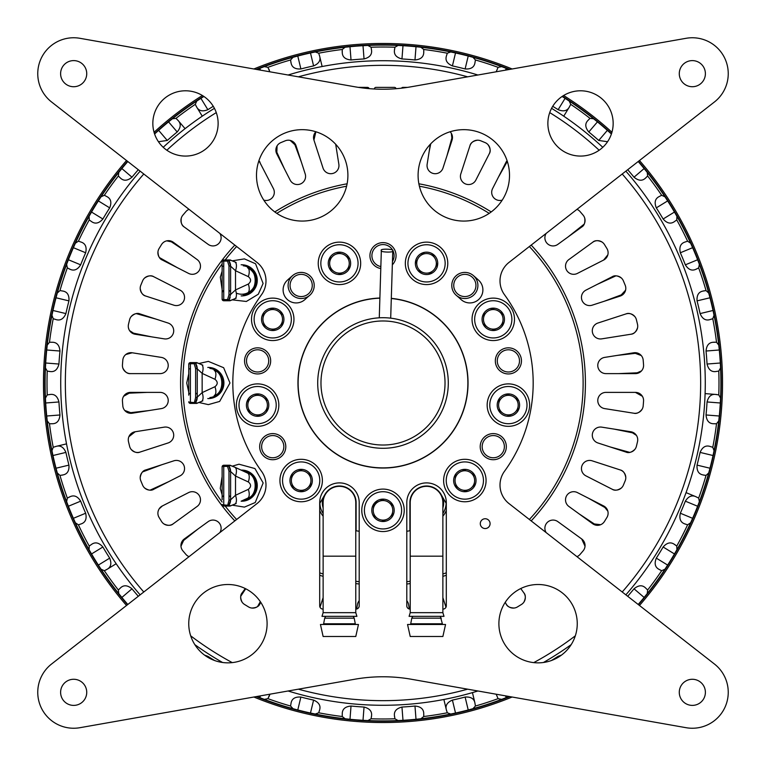 <?xml version="1.0" encoding="UTF-8"?>
<svg xmlns="http://www.w3.org/2000/svg" width="766" height="766" viewBox="0 0 766 766"><rect width="100%" height="100%" fill="white"/><g stroke="black" fill="none" stroke-linecap="round" stroke-linejoin="round"><path stroke-width="1.15" d="M59.537 284.119L63.387 272.284M323.128 516.207A21.218 21.218 0 0 1 319.7 510.405M446.3 510.405A21.218 21.218 0 0 1 442.872 516.207M529.363 246.518A200.127 200.127 0 0 1 529.363 519.482M446.3 572.853A200.127 200.127 0 0 1 442.872 573.964M410.222 581.27A200.127 200.127 0 0 1 406.794 581.71M359.206 581.71A200.127 200.127 0 0 1 355.778 581.27M323.128 573.964A200.127 200.127 0 0 1 319.7 572.853M236.637 519.482A200.127 200.127 0 0 1 225.175 506.058M222.121 502.036A200.127 200.127 0 0 1 222.121 263.964M225.175 259.942A200.127 200.127 0 0 1 236.637 246.518M276.804 213.369A200.127 200.127 0 0 1 346.596 186.215M419.404 186.215A200.127 200.127 0 0 1 489.196 213.369M482.168 446.664A11.097 11.097 0 0 0 498.819 456.277A11.097 11.097 0 0 0 498.819 437.051A11.097 11.097 0 0 0 482.168 446.664M497.287 360.891A11.097 11.097 0 0 0 513.938 370.505A11.097 11.097 0 0 0 513.938 351.278A11.097 11.097 0 0 0 497.287 360.891M453.74 285.459A11.097 11.097 0 0 0 470.391 295.073A11.097 11.097 0 0 0 470.391 275.846A11.097 11.097 0 0 0 453.74 285.459M392.431 261.522A11.097 11.097 0 0 0 386.035 244.996A11.097 11.097 0 0 0 371.903 255.672A11.097 11.097 0 0 0 380.846 266.568M290.055 285.459A11.097 11.097 0 0 0 306.706 295.073A11.097 11.097 0 0 0 306.706 275.846A11.097 11.097 0 0 0 290.055 285.459M246.508 360.891A11.097 11.097 0 0 0 263.159 370.505A11.097 11.097 0 0 0 263.159 351.278A11.097 11.097 0 0 0 246.508 360.891M261.637 446.664A11.097 11.097 0 0 0 278.288 456.277A11.097 11.097 0 0 0 278.288 437.051A11.097 11.097 0 0 0 261.637 446.664M585.415 383A202.416 202.416 0 0 1 531.173 520.899A202.416 202.416 0 0 0 531.173 245.101A202.416 202.416 0 0 1 585.415 383M446.3 575.266A202.416 202.416 0 0 1 442.872 576.358A202.416 202.416 0 0 0 446.3 575.266M410.222 583.577A202.416 202.416 0 0 1 406.794 584.008A202.416 202.416 0 0 0 410.222 583.577M359.206 584.008A202.416 202.416 0 0 1 355.778 583.577A202.416 202.416 0 0 0 359.206 584.008M323.128 576.358A202.416 202.416 0 0 1 319.7 575.266A202.416 202.416 0 0 0 323.128 576.358M234.827 520.899A202.416 202.416 0 0 1 234.827 245.101A202.416 202.416 0 0 0 234.827 520.899M274.783 211.943A202.416 202.416 0 0 1 347.122 183.792A202.416 202.416 0 0 0 274.783 211.943M418.878 183.792A202.416 202.416 0 0 1 491.217 211.943A202.416 202.416 0 0 0 418.878 183.792M319.872 503.262A19.59 19.59 0 0 0 323.128 513.479M355.778 513.479A19.59 19.59 0 0 0 356.104 512.961M409.896 512.961A19.59 19.59 0 0 0 410.222 513.479M442.872 513.479A19.59 19.59 0 0 0 446.128 503.262M243.234 471.08A14.659 14.659 0 0 1 243.234 500.227M241.127 470.104A15.559 15.559 0 0 1 257.146 483.7A15.559 15.559 0 0 1 241.127 501.203M209.884 368.427A14.659 14.659 0 0 1 209.884 397.573M207.778 367.45A15.559 15.559 0 0 1 223.911 383A15.559 15.559 0 0 1 207.778 398.55M243.234 265.773A14.659 14.659 0 0 1 243.234 294.92M241.127 264.797A15.559 15.559 0 0 1 256.237 285.919A15.559 15.559 0 0 1 241.127 295.896M63.387 493.716L62.534 491.197M59.537 481.881L63.185 493.132M576.492 105.564L578.665 107.096M576.999 105.919L586.957 113.167M706.463 284.119L702.815 272.868M706.645 481.297L705.859 483.834M702.815 493.132L706.463 481.881M256.265 69.4A338.246 338.246 0 0 1 509.735 69.4M562.416 96.257A338.246 338.246 0 0 1 611.527 133.638M638.461 161.31A338.246 338.246 0 0 1 638.461 604.69M509.735 696.6A338.246 338.246 0 0 1 256.265 696.6M127.539 604.69A338.246 338.246 0 0 1 127.539 161.31M154.473 133.638A338.246 338.246 0 0 1 203.584 96.257M383 44.754L376.47 44.821M388.917 44.811L377.083 44.811M60.141 282.166L59.451 284.397M181.063 111.654L179.196 113.052M179.426 112.88L189.508 105.564M586.574 112.88L587.062 113.244M703.466 274.803L702.719 272.591M383 721.246L389.53 721.179M253.881 68.978A339.53 339.53 0 0 1 512.119 68.978M563.623 95.491A339.53 339.53 0 0 1 611.948 132.269M639.476 160.515A339.53 339.53 0 0 1 639.476 605.485M512.119 697.022A339.53 339.53 0 0 1 253.881 697.022M126.524 605.485A339.53 339.53 0 0 1 126.524 160.515M154.052 132.269A339.53 339.53 0 0 1 202.377 95.491M388.917 721.189L377.083 721.189M257.577 606.538L260.335 601.664M245.714 588.776L240.763 596.235M609.966 446.884L629.748 452.38M634.353 433.202L614.236 429.123M579.125 513.89L596.235 525.237M606.538 508.423L588.661 498.321M604.173 301.268L623.4 294.096M615.854 275.875L597.183 284.397M618.602 373.616L639.112 372.736M637.561 353.078L617.166 355.414M507.322 161.406L498.321 177.339M568.094 236.924L584.161 224.151M446.884 156.034L452.38 136.252M430.741 143.816L429.123 151.764M301.268 161.827L294.096 142.6M275.875 150.146L284.397 168.817M156.034 319.116L136.252 313.62M131.647 332.798L151.764 336.877M186.875 252.11L169.765 240.763M159.462 257.577L177.339 267.679M161.827 464.732L142.6 471.904M150.146 490.125L168.817 481.603M147.398 392.384L126.888 393.264M128.439 412.922L148.834 410.586M197.906 529.076L181.839 541.849M627.699 596.283A324.612 324.612 0 0 0 634.028 588.805C638.375 585.195 642.147 584.831 645.336 587.733L647.643 590.002L647.213 593.631A337.902 337.902 0 0 0 664.974 569.195L661.652 570.727L658.779 569.224C655.035 567.089 654.212 563.393 656.309 558.136A324.612 324.612 0 0 0 663.126 547.001C666.86 542.749 670.528 541.811 674.128 544.176L676.771 546.062L676.914 549.71A337.902 337.902 0 0 0 690.626 522.795L687.59 524.825L684.517 523.791C680.486 522.259 679.088 518.745 680.342 513.23A324.612 324.612 0 0 0 685.34 501.165C688.347 496.387 691.822 494.874 695.758 496.646L698.659 498.092L699.377 501.682A337.902 337.902 0 0 0 708.713 472.948L706.022 475.427L702.834 474.891C698.611 474.01 696.677 470.755 697.05 465.115A324.612 324.612 0 0 0 700.095 452.409C702.326 447.22 705.524 445.19 709.689 446.319L712.782 447.296L714.046 450.724A337.902 337.902 0 0 0 718.767 420.888L716.507 423.761L713.27 423.732C708.962 423.521 706.549 420.601 706.032 414.971A324.612 324.612 0 0 0 707.056 401.959C708.445 396.472 711.288 393.963 715.568 394.433L718.776 394.921L720.567 398.109A337.902 337.902 0 0 0 720.567 367.891L718.776 371.079L715.568 371.567C711.288 372.027 708.445 369.528 707.056 364.041A324.612 324.612 0 0 0 706.032 351.029C706.549 345.399 708.962 342.479 713.27 342.268L716.507 342.239L718.767 345.112A337.902 337.902 0 0 0 714.046 315.276L712.782 318.704L709.689 319.681C705.524 320.81 702.326 318.78 700.095 313.591A324.612 324.612 0 0 0 697.05 300.885C696.677 295.255 698.602 291.99 702.834 291.109L706.022 290.573L708.713 293.052A337.902 337.902 0 0 0 699.377 264.318L698.659 267.909L695.758 269.354C691.822 271.126 688.356 269.613 685.34 264.835A324.612 324.612 0 0 0 680.342 252.77C679.088 247.255 680.476 243.741 684.517 242.209L687.59 241.175L690.626 243.205A337.902 337.902 0 0 0 676.914 216.29L676.771 219.938L674.128 221.824C670.518 224.189 666.851 223.241 663.126 218.999A324.612 324.612 0 0 0 656.309 207.864C654.212 202.607 655.035 198.911 658.779 196.776L661.652 195.273L664.974 196.805A337.902 337.902 0 0 0 647.213 172.369L647.643 175.998L645.336 178.267C642.138 181.169 638.365 180.805 634.028 177.195A324.612 324.612 0 0 0 627.699 169.717M496.186 71.784L498.092 67.341L501.682 66.623A337.902 337.902 0 0 0 472.948 57.287L475.427 59.978L474.891 63.166C474.01 67.389 470.755 69.323 465.115 68.95A324.612 324.612 0 0 0 452.409 65.905C447.22 63.674 445.19 60.476 446.319 56.311L447.296 53.218L450.724 51.954A337.902 337.902 0 0 0 420.888 47.233L423.761 49.493L423.732 52.73C423.521 57.038 420.601 59.451 414.971 59.968A324.612 324.612 0 0 0 401.959 58.944C396.472 57.555 393.963 54.712 394.433 50.432L394.921 47.224L398.109 45.433A337.902 337.902 0 0 0 367.891 45.433L371.079 47.224L371.567 50.432C372.027 54.712 369.528 57.555 364.041 58.944A324.612 324.612 0 0 0 351.029 59.968C345.399 59.451 342.479 57.038 342.268 52.73L342.239 49.493L345.112 47.233A337.902 337.902 0 0 0 315.276 51.954L318.704 53.218L319.681 56.311C320.81 60.476 318.78 63.674 313.591 65.905A324.612 324.612 0 0 0 300.885 68.95C295.255 69.323 291.99 67.398 291.109 63.166L290.573 59.978L293.052 57.287A337.902 337.902 0 0 0 264.318 66.623L267.909 67.341L269.824 71.784M607.562 141.72L598.734 140.456A324.612 324.612 0 0 0 588.805 131.972C585.195 127.625 584.831 123.853 587.733 120.664L590.002 118.357L593.631 118.787A337.902 337.902 0 0 0 569.195 101.026L570.727 104.348L569.224 107.221C567.089 110.965 563.393 111.788 558.136 109.691A324.612 324.612 0 0 0 552.726 106.302M138.301 169.717A324.612 324.612 0 0 0 131.972 177.195C127.625 180.805 123.853 181.169 120.664 178.267L118.357 175.998L118.787 172.369A337.902 337.902 0 0 0 101.026 196.805L104.348 195.273L107.221 196.776C110.965 198.911 111.788 202.607 109.691 207.864A324.612 324.612 0 0 0 102.874 218.999C99.14 223.251 95.472 224.189 91.872 221.824L89.229 219.938L89.086 216.29A337.902 337.902 0 0 0 75.374 243.205L78.41 241.175L81.483 242.209C85.514 243.741 86.912 247.255 85.658 252.77A324.612 324.612 0 0 0 80.66 264.835C77.653 269.613 74.178 271.126 70.242 269.354L67.341 267.909L66.623 264.318A337.902 337.902 0 0 0 57.287 293.052L59.978 290.573L63.166 291.109C67.389 291.99 69.323 295.245 68.95 300.885A324.612 324.612 0 0 0 65.905 313.591C63.674 318.78 60.476 320.81 56.311 319.681L53.218 318.704L51.954 315.276A337.902 337.902 0 0 0 47.233 345.112L49.493 342.239L52.73 342.268C57.038 342.479 59.451 345.399 59.968 351.029A324.612 324.612 0 0 0 58.944 364.041C57.555 369.528 54.712 372.037 50.432 371.567L47.224 371.079L45.433 367.891A337.902 337.902 0 0 0 45.433 398.109L47.224 394.921L50.432 394.433C54.712 393.973 57.555 396.472 58.944 401.959A324.612 324.612 0 0 0 59.968 414.971C59.451 420.601 57.038 423.521 52.73 423.732L49.493 423.761L47.233 420.888A337.902 337.902 0 0 0 51.954 450.724L53.218 447.296L56.311 446.319C60.476 445.19 63.674 447.22 65.905 452.409A324.612 324.612 0 0 0 68.95 465.115C69.323 470.745 67.398 474.01 63.166 474.891L59.978 475.427L57.287 472.948A337.902 337.902 0 0 0 66.623 501.682L67.341 498.092L70.242 496.646C74.178 494.874 77.644 496.387 80.66 501.165A324.612 324.612 0 0 0 85.658 513.23C86.912 518.745 85.524 522.259 81.483 523.791L78.41 524.825L75.374 522.795A337.902 337.902 0 0 0 89.086 549.71L89.229 546.062L91.872 544.176C95.482 541.811 99.149 542.759 102.874 547.001A324.612 324.612 0 0 0 109.691 558.136C111.788 563.393 110.965 567.089 107.221 569.224L104.348 570.727L101.026 569.195A337.902 337.902 0 0 0 118.787 593.631L118.357 590.002L120.664 587.733C123.862 584.831 127.635 585.195 131.972 588.805A324.612 324.612 0 0 0 138.301 596.283M213.274 106.302A324.612 324.612 0 0 0 207.864 109.691C202.607 111.788 198.911 110.965 196.776 107.221L195.273 104.348L196.805 101.026A337.902 337.902 0 0 0 172.369 118.787L175.998 118.357L178.267 120.664C181.169 123.862 180.805 127.635 177.195 131.972A324.612 324.612 0 0 0 167.266 140.456L158.438 141.72M269.814 694.216L267.909 698.659L264.318 699.377A337.902 337.902 0 0 0 293.052 708.713L290.573 706.022L291.109 702.834C291.99 698.611 295.245 696.677 300.885 697.05A324.612 324.612 0 0 0 313.591 700.095C318.78 702.326 320.81 705.524 319.681 709.689L318.704 712.782L315.276 714.046A337.902 337.902 0 0 0 345.112 718.767L342.239 716.507L342.268 713.27C342.479 708.962 345.399 706.549 351.029 706.032A324.612 324.612 0 0 0 364.041 707.056C369.528 708.445 372.037 711.288 371.567 715.568L371.079 718.776L367.891 720.567A337.902 337.902 0 0 0 398.109 720.567L394.921 718.776L394.433 715.568C393.973 711.288 396.472 708.445 401.959 707.056A324.612 324.612 0 0 0 414.971 706.032C420.601 706.549 423.521 708.962 423.732 713.27L423.761 716.507L420.888 718.767L416.015 719.284A337.902 337.902 0 0 1 402.993 720.308L398.109 720.567M472.948 708.713L468.218 709.977A337.902 337.902 0 0 1 455.521 713.031L450.724 714.046L447.296 712.782L446.319 709.689C445.19 705.524 447.22 702.326 452.409 700.095A324.612 324.612 0 0 0 465.115 697.05C470.745 696.677 474.01 698.602 474.891 702.834L475.427 706.022L472.948 708.713A337.902 337.902 0 0 0 501.682 699.377L498.092 698.659L496.177 694.216M708.713 293.052L709.977 297.783A337.902 337.902 0 0 1 713.031 310.479L714.046 315.276M718.767 345.112L719.284 349.985A337.902 337.902 0 0 1 720.308 363.007L720.567 367.891M720.567 398.109L720.308 402.993A337.902 337.902 0 0 1 719.284 416.015L718.767 420.888M714.046 450.724L713.031 455.521A337.902 337.902 0 0 1 709.977 468.218L708.713 472.948M699.377 501.682L697.615 506.249A337.902 337.902 0 0 1 692.617 518.314L690.626 522.795M676.914 549.71L674.463 553.952A337.902 337.902 0 0 1 667.646 565.088L664.974 569.195M647.213 593.631L644.129 597.442A337.902 337.902 0 0 1 638.193 604.479M509.093 696.486A337.902 337.902 0 0 1 506.249 697.615L501.682 699.377M367.891 720.567L363.007 720.308A337.902 337.902 0 0 1 349.985 719.284L345.112 718.767M315.276 714.046L310.479 713.031A337.902 337.902 0 0 1 297.783 709.977L293.052 708.713M264.318 699.377L259.751 697.615A337.902 337.902 0 0 1 256.907 696.486M127.807 604.479A337.902 337.902 0 0 1 121.871 597.442L118.787 593.631M101.026 569.195L98.354 565.088A337.902 337.902 0 0 1 91.537 553.952L89.086 549.71M75.374 522.795L73.383 518.314A337.902 337.902 0 0 1 68.385 506.249L66.623 501.682M57.287 472.948L56.023 468.218A337.902 337.902 0 0 1 52.969 455.521L51.954 450.724M47.233 420.888L46.716 416.015A337.902 337.902 0 0 1 45.692 402.993L45.433 398.109M45.433 367.891L45.692 363.007A337.902 337.902 0 0 1 46.716 349.985L47.233 345.112M51.954 315.276L52.969 310.479A337.902 337.902 0 0 1 56.023 297.783L57.287 293.052M66.623 264.318L68.385 259.751A337.902 337.902 0 0 1 73.383 247.686L75.374 243.205M89.086 216.29L91.537 212.048A337.902 337.902 0 0 1 98.354 200.912L101.026 196.805M118.787 172.369L121.871 168.558A337.902 337.902 0 0 1 127.807 161.521M154.991 133.629L158.629 130.344A337.902 337.902 0 0 1 168.558 121.871L172.369 118.787M196.805 101.026L200.912 98.354A337.902 337.902 0 0 1 203.9 96.468M256.907 69.514A337.902 337.902 0 0 1 259.751 68.385L264.318 66.623M293.052 57.287L297.783 56.023A337.902 337.902 0 0 1 310.479 52.969L315.276 51.954M345.112 47.233L349.985 46.716A337.902 337.902 0 0 1 363.007 45.692L367.891 45.433M398.109 45.433L402.993 45.692A337.902 337.902 0 0 1 416.015 46.716L420.888 47.233M450.724 51.954L455.521 52.969A337.902 337.902 0 0 1 468.218 56.023L472.948 57.287M501.682 66.623L506.249 68.385A337.902 337.902 0 0 1 509.093 69.514M562.1 96.468A337.902 337.902 0 0 1 565.088 98.354L569.195 101.026M593.631 118.787L597.442 121.871A337.902 337.902 0 0 1 607.371 130.344L611.009 133.629M638.193 161.521A337.902 337.902 0 0 1 644.129 168.558L647.213 172.369M664.974 196.805L667.646 200.912A337.902 337.902 0 0 1 674.463 212.048L676.914 216.29M690.626 243.205L692.617 247.686A337.902 337.902 0 0 1 697.615 259.751L699.377 264.318M420.888 718.767A337.902 337.902 0 0 0 450.724 714.046A337.902 337.902 0 0 1 420.888 718.767M204.474 655.074L207.864 656.309A324.612 324.612 0 0 0 214.662 660.551M551.338 660.551A324.612 324.612 0 0 0 558.136 656.309L561.526 655.074M442.872 597.652A8.158 8.158 0 0 1 442.968 597.93L445.984 607.218M637.59 327.695C636.067 331.917 633.827 334.1 630.839 334.244L601.731 338.859A8.158 8.158 0 0 1 592.52 332.703A8.158 8.158 0 0 1 597.93 323.032L625.966 313.926A8.158 8.158 0 0 1 636.422 319.776L637.503 324.277A8.158 8.158 0 0 1 630.839 334.244M625.966 313.926C628.685 312.7 631.672 313.62 634.947 316.693M641.515 370.888L635.416 373.616L605.944 373.616A8.158 8.158 0 0 1 597.806 366.091A8.158 8.158 0 0 1 604.671 357.396L633.779 352.781A8.158 8.158 0 0 1 643.191 360.202L643.555 364.817A8.158 8.158 0 0 1 635.416 373.616M633.779 352.781L641.266 355.548M642.214 409.073C639.466 412.625 636.661 414.004 633.779 413.219L604.671 408.604A8.158 8.158 0 0 1 597.806 399.909A8.158 8.158 0 0 1 605.944 392.384L635.416 392.384A8.158 8.158 0 0 1 643.555 401.183L643.191 405.798A8.158 8.158 0 0 1 633.779 413.219M635.416 392.384L642.387 396.29M621.475 487.904C617.76 490.432 614.658 490.872 612.168 489.235L585.904 475.849A8.158 8.158 0 0 1 582.074 465.46A8.158 8.158 0 0 1 592.137 460.816L620.163 469.922A8.158 8.158 0 0 1 625.18 480.809L623.409 485.089A8.158 8.158 0 0 1 612.168 489.235M620.163 469.922C623.084 470.535 624.96 473.043 625.803 477.448M634.947 449.307C631.672 452.38 628.685 453.3 625.966 452.074L597.93 442.968A8.158 8.158 0 0 1 592.52 433.297A8.158 8.158 0 0 1 601.731 427.141L630.839 431.756A8.158 8.158 0 0 1 637.503 441.723L636.422 446.224A8.158 8.158 0 0 1 625.966 452.074M630.839 431.756L636.431 435.404M520.746 588.547L523.772 592.731A8.158 8.158 0 0 1 521.435 604.479L517.49 606.902A8.158 8.158 0 0 1 514.264 608.032C509.783 607.898 507.015 606.433 505.953 603.646L505.263 602.277M514.264 608.032A8.158 8.158 0 0 1 505.953 603.646M523.772 592.731C525.782 594.933 525.83 598.064 523.915 602.124M600.659 524.71L592.731 523.772L568.879 506.45A8.158 8.158 0 0 1 566.725 495.583A8.158 8.158 0 0 1 577.382 492.576L603.646 505.953A8.158 8.158 0 0 1 606.902 517.49L604.479 521.435A8.158 8.158 0 0 1 592.731 523.772M603.646 505.953L607.831 511.152M546.148 532.59A8.158 8.158 0 0 1 557.849 521.636L581.691 538.958A8.158 8.158 0 0 1 583.108 550.859L580.101 554.383A8.158 8.158 0 0 1 576.951 556.652M581.691 538.958L585.033 546.215M335.69 144.267L338.859 164.269A8.158 8.158 0 0 1 332.703 173.48A8.158 8.158 0 0 1 323.032 168.07L313.926 140.034A8.158 8.158 0 0 1 315.889 131.762L313.926 140.034M487.904 144.525C490.432 148.24 490.872 151.342 489.235 153.832L475.849 180.096A8.158 8.158 0 0 1 465.46 183.926A8.158 8.158 0 0 1 460.816 173.863L469.922 145.837A8.158 8.158 0 0 1 480.809 140.82L485.089 142.591A8.158 8.158 0 0 1 489.235 153.832M469.922 145.837C470.535 142.916 473.043 141.04 477.448 140.197M451.365 133.399L452.074 140.034L442.968 168.07A8.158 8.158 0 0 1 433.297 173.48A8.158 8.158 0 0 1 427.141 164.269L430.31 144.267M450.111 131.762A8.158 8.158 0 0 1 452.074 140.034M625.583 290.209L620.163 296.078L592.137 305.184A8.158 8.158 0 0 1 582.074 300.54A8.158 8.158 0 0 1 585.904 290.151L612.168 276.765A8.158 8.158 0 0 1 623.409 280.911L625.18 285.191A8.158 8.158 0 0 1 620.163 296.078M612.168 276.765C614.658 275.128 617.76 275.569 621.475 278.096M607.831 254.848L603.646 260.047L577.382 273.424A8.158 8.158 0 0 1 566.725 270.417A8.158 8.158 0 0 1 568.879 259.55L592.731 242.228A8.158 8.158 0 0 1 604.479 244.565L606.902 248.51A8.158 8.158 0 0 1 603.646 260.047M592.731 242.228C594.933 240.218 598.064 240.17 602.124 242.085M577.382 209.539L576.951 209.348A8.158 8.158 0 0 1 580.101 211.617L583.108 215.141A8.158 8.158 0 0 1 584.726 218.147C585.301 222.6 584.286 225.558 581.691 227.042L557.849 244.364A8.158 8.158 0 0 1 546.148 233.41M584.726 218.147A8.158 8.158 0 0 1 581.691 227.042M502.218 200.127A8.158 8.158 0 0 1 492.576 188.618L505.953 162.354A8.158 8.158 0 0 1 507.082 160.688L505.953 162.354M128.889 436.706L135.161 431.756L164.269 427.141A8.158 8.158 0 0 1 173.48 433.297A8.158 8.158 0 0 1 168.07 442.968L140.034 452.074A8.158 8.158 0 0 1 129.578 446.224L128.496 441.723A8.158 8.158 0 0 1 135.161 431.756M140.034 452.074C137.315 453.3 134.328 452.38 131.053 449.307M123.613 396.29L130.584 392.384L160.056 392.384A8.158 8.158 0 0 1 168.194 399.909A8.158 8.158 0 0 1 161.329 408.604L132.221 413.219A8.158 8.158 0 0 1 122.809 405.798L122.445 401.183A8.158 8.158 0 0 1 130.584 392.384M132.221 413.219L124.734 410.452M125.777 354.524L132.221 352.781L161.329 357.396A8.158 8.158 0 0 1 168.194 366.091A8.158 8.158 0 0 1 160.056 373.616L130.584 373.616A8.158 8.158 0 0 1 122.445 364.817L122.809 360.202A8.158 8.158 0 0 1 132.221 352.781M130.584 373.616C127.616 373.942 125.059 372.142 122.895 368.207M144.525 278.096C148.24 275.569 151.342 275.128 153.832 276.765L180.096 290.151A8.158 8.158 0 0 1 183.926 300.54A8.158 8.158 0 0 1 173.863 305.184L145.837 296.078A8.158 8.158 0 0 1 140.82 285.191L142.591 280.911A8.158 8.158 0 0 1 153.832 276.765M145.837 296.078C142.916 295.465 141.04 292.957 140.197 288.552M131.053 316.693C134.328 313.62 137.315 312.7 140.034 313.926L168.07 323.032A8.158 8.158 0 0 1 173.48 332.703A8.158 8.158 0 0 1 164.269 338.859L135.161 334.244A8.158 8.158 0 0 1 128.496 324.277L129.578 319.776A8.158 8.158 0 0 1 140.034 313.926M135.161 334.244L129.569 330.596M128.889 329.294L128.41 327.695M290.209 140.417L296.078 145.837L305.184 173.863A8.158 8.158 0 0 1 300.54 183.926A8.158 8.158 0 0 1 290.151 180.096L276.765 153.832A8.158 8.158 0 0 1 280.911 142.591L285.191 140.82A8.158 8.158 0 0 1 296.078 145.837M276.765 153.832L277.081 145.856M260.047 162.354A8.158 8.158 0 0 0 258.918 160.688L273.424 188.618A8.158 8.158 0 0 1 263.782 200.127M166.739 240.85L173.269 242.228L197.121 259.55A8.158 8.158 0 0 1 199.275 270.417A8.158 8.158 0 0 1 188.618 273.424L162.354 260.047A8.158 8.158 0 0 1 159.098 248.51L161.521 244.565A8.158 8.158 0 0 1 173.269 242.228M162.354 260.047C159.567 258.985 158.102 256.217 157.968 251.736M188.618 209.539L189.049 209.348A8.158 8.158 0 0 0 185.899 211.617L182.892 215.141A8.158 8.158 0 0 0 184.309 227.042C181.714 225.558 180.699 222.6 181.274 218.147M219.852 233.41A8.158 8.158 0 0 1 208.151 244.364L184.309 227.042M406.794 600.697A8.158 8.158 0 0 1 408.604 604.671L409.293 608.989M356.707 608.989L357.396 604.671A8.158 8.158 0 0 1 359.206 600.697M320.016 607.218L323.032 597.93A8.158 8.158 0 0 1 323.128 597.652M140.197 477.448C141.04 473.043 142.916 470.535 145.837 469.922L173.863 460.816A8.158 8.158 0 0 1 183.926 465.46A8.158 8.158 0 0 1 180.096 475.849L153.832 489.235A8.158 8.158 0 0 1 142.591 485.089L140.82 480.809A8.158 8.158 0 0 1 145.837 469.922M153.832 489.235C151.342 490.872 148.24 490.432 144.525 487.904M158.169 511.152L158.6 509.907M159.184 508.835L162.354 505.953L188.618 492.576A8.158 8.158 0 0 1 199.275 495.583A8.158 8.158 0 0 1 197.121 506.45L173.269 523.772A8.158 8.158 0 0 1 161.521 521.435L159.098 517.49A8.158 8.158 0 0 1 162.354 505.953M173.269 523.772C171.067 525.782 167.936 525.83 163.876 523.915M180.968 546.215L184.309 538.958L208.151 521.636A8.158 8.158 0 0 1 219.852 532.59M188.618 556.461L189.049 556.652A8.158 8.158 0 0 1 185.899 554.383L182.892 550.859A8.158 8.158 0 0 1 184.309 538.958M260.737 602.277L260.047 603.646A8.158 8.158 0 0 1 248.51 606.902L244.565 604.479A8.158 8.158 0 0 1 242.085 602.124C240.17 598.064 240.218 594.933 242.228 592.731L245.254 588.547M242.085 602.124A8.158 8.158 0 0 1 242.228 592.731M260.047 603.646C258.985 606.433 256.217 607.898 251.736 608.032M443.868 699.473L446.501 710.436M472.44 692.617L474.891 702.834M66.527 443.868L55.564 446.501M63.166 474.891L61.902 475.198M70.242 496.646L69.036 497.144M116.173 563.738L106.11 569.914M394.433 715.568L394.538 716.88M371.567 715.568L371.462 716.88M319.499 710.436L319.374 710.963M270.005 694.178L268.856 696.964M269.354 70.242L268.856 69.036M202.262 116.173L196.086 106.11M185.085 128.65L177.76 120.08M50.432 371.567L49.12 371.462M70.242 269.354L69.036 268.856M695.758 269.354L696.964 268.856M563.738 116.173L569.636 106.56M645.336 178.267L645.92 177.76M423.732 52.73L423.79 51.964M394.5 49.656L394.538 49.12M342.268 52.73L342.172 51.427M322.132 66.527L319.499 55.564M291.109 63.166L290.802 61.902M674.128 544.176L675.248 544.856M702.834 474.891L704.098 475.198M684.517 523.791L685.235 524.088M686.058 492.624L695.758 496.646M705.103 393.609L716.88 394.538M713.27 342.268L714.573 342.172M702.834 291.109L704.098 290.802M369.145 88.636A1.752 1.752 0 0 0 367.479 87.391L358.249 87.343M396.051 88.703A1.695 1.695 0 0 0 394.471 87.391L375.943 87.391A1.561 1.561 0 0 0 374.392 88.952L374.392 89M407.397 87.391L402.926 87.391A1.628 1.628 0 0 0 401.537 88.167M241.702 470.372L234.951 467.27A9.795 4.548 -65.2 0 1 235.507 476.04L235.507 495.276L248.318 489.359C251.315 486.889 251.315 484.418 248.318 481.948L235.507 476.04L230.604 471.521L230.604 499.796L235.507 495.276A9.795 4.548 65.2 0 1 234.951 504.038L236.158 503.482A1.628 0.68 -115 0 0 236.196 503.463M222.121 499.748L222.121 467.107M227.531 506.058L228.977 500.16L230.604 499.796L228.871 505.349L230.738 505.78L234.951 504.038A1.628 0.814 -114.6 0 1 234.903 504.057L229.848 506.058L223.749 506.058L223.749 504.909L228.871 505.349A9.795 9.795 0 0 0 230.604 499.796A9.795 9.795 0 0 1 228.871 505.349A1.628 1.628 0 0 1 227.531 506.058A1.628 1.628 0 0 0 228.871 505.349M228.977 500.16L228.977 471.157L227.531 466.398L228.871 465.958L230.604 471.521A9.795 9.795 0 0 0 228.871 465.958L230.738 465.536A1.628 1.58 -90 0 0 229.848 465.249L227.531 465.249A1.628 1.628 0 0 1 228.871 465.958M222.121 466.887A1.628 0.479 0 0 1 223.749 466.398L223.749 465.249A1.628 1.628 0 0 0 222.121 466.887A1.628 1.628 0 0 1 223.749 465.249L227.531 465.249L227.531 466.398L223.749 466.398L223.749 504.909A1.628 0.479 0 0 1 222.121 504.43A1.628 1.628 0 0 0 223.749 506.058A1.628 1.628 0 0 1 222.121 504.43M247.274 498.369L241.453 501.05M236.196 467.844A1.628 0.68 -65 0 0 236.158 467.825L247.523 473.053C257.711 475.37 257.711 495.937 247.523 498.254A9.795 4.548 65.2 0 0 248.318 489.359M248.318 481.948A9.795 4.548 -65.2 0 0 247.523 473.053M236.119 467.815A1.628 0.68 -65 0 1 236.158 467.825L234.903 467.25A1.628 0.814 -65.4 0 1 234.951 467.27L230.738 465.536M236.119 503.492A1.628 0.68 -115 0 0 236.158 503.482L234.903 504.057M229.848 506.058A1.628 1.58 -90 0 0 230.738 505.78M228.977 471.157L230.604 471.521M202.837 365.19A1.628 0.68 -65 0 0 202.808 365.171L201.592 364.616A9.795 4.548 -65.2 0 1 202.147 373.387L202.147 392.613L214.959 386.706C217.956 384.235 217.956 381.765 214.959 379.294L202.147 373.387L197.255 368.858L197.255 397.142L202.147 392.613A9.795 4.548 65.2 0 1 201.592 401.384L202.808 400.829A1.628 0.68 -115 0 0 202.837 400.81M188.762 371.654L188.762 394.346L189.748 393.37M188.762 395.179L188.762 364.453M188.762 370.821L188.762 374.296M194.181 403.404L195.617 397.497L197.255 397.142L195.522 402.696L197.379 403.117L201.592 401.384A1.628 0.814 -114.6 0 1 201.554 401.403L196.489 403.404L190.399 403.404L190.399 402.255L195.522 402.696A9.795 9.795 0 0 0 197.255 397.142A9.795 9.795 0 0 1 195.522 402.696A1.628 1.628 0 0 1 194.181 403.404A1.628 1.628 0 0 0 195.522 402.696M195.617 397.497L195.617 368.503L194.181 363.745L195.522 363.304L197.255 368.858A9.795 9.795 0 0 0 195.522 363.304L197.379 362.883A1.628 1.58 -90 0 0 196.489 362.596L194.181 362.596A1.628 1.628 0 0 1 195.522 363.304M188.762 364.223A1.628 0.479 0 0 1 190.399 363.745L190.399 362.596A1.628 1.628 0 0 0 188.762 364.223A1.628 1.628 0 0 1 190.399 362.596L194.181 362.596L194.181 363.745L190.399 363.745L190.399 402.255A1.628 0.479 0 0 1 188.762 401.777A1.628 1.628 0 0 0 190.399 403.404A1.628 1.628 0 0 1 188.762 401.777M214.959 379.294A9.795 4.548 -65.2 0 0 214.164 370.399C224.361 372.716 224.361 393.284 214.164 395.601A9.795 4.548 65.2 0 0 214.959 386.706M202.77 365.162A1.628 0.68 -65 0 1 202.808 365.171L201.554 364.597A1.628 0.814 -65.4 0 1 201.592 364.616L197.379 362.883M202.77 400.838A1.628 0.68 -115 0 0 202.808 400.829L201.554 401.403M196.489 403.404A1.628 1.58 -90 0 0 197.379 403.117M190.303 368.829L188.762 368.906M195.617 368.503L197.255 368.858M236.196 262.537A1.628 0.68 -65 0 0 236.158 262.518L234.951 261.962A9.795 4.548 -65.2 0 1 235.507 270.724L235.507 289.96L248.318 284.052C251.315 281.582 251.315 279.111 248.318 276.641L235.507 270.724L230.604 266.204L230.604 294.479L235.507 289.96A9.795 4.548 65.2 0 1 234.951 298.73L236.158 298.175A1.628 0.68 -115 0 0 236.196 298.156M236.119 298.185A1.628 0.68 -115 0 0 236.158 298.175L229.848 300.751L223.749 300.751A1.628 1.628 0 0 1 222.121 299.113L222.121 261.57L222.121 266.252L223.653 266.175M223.097 290.707L222.121 292.526M236.119 262.508A1.628 0.68 -65 0 1 236.158 262.518L234.903 261.943A1.628 0.814 -65.4 0 1 234.951 261.962L230.738 260.22A1.628 1.58 -90 0 0 229.848 259.942L223.749 259.942A1.628 1.628 0 0 0 222.121 261.57A1.628 0.479 0 0 1 223.749 261.091L223.749 300.751A1.628 1.628 0 0 1 222.121 299.113A1.628 0.479 0 0 0 223.749 299.602L227.531 299.602L228.977 294.843L230.604 294.479L228.871 300.042L230.738 300.464L234.951 298.73A1.628 0.814 -114.6 0 1 234.903 298.75M228.977 294.843L228.977 265.84L227.531 261.091L228.871 260.651L230.604 266.204A9.795 9.795 0 0 0 228.871 260.651L230.738 260.22M248.318 276.641A9.795 4.548 -65.2 0 0 247.523 267.746C257.711 270.063 257.711 290.63 247.523 292.947A9.795 4.548 65.2 0 0 248.318 284.052M228.871 300.042A9.795 9.795 0 0 0 230.164 297.39A9.795 9.795 0 0 1 228.871 300.042A1.628 1.628 0 0 1 227.531 300.751A1.628 1.628 0 0 0 228.871 300.042L227.531 299.602L227.531 300.751M229.771 300.751L229.848 300.751A1.628 1.58 -90 0 0 230.738 300.464M228.977 265.84L230.604 266.204M222.121 261.57A1.628 1.628 0 0 1 223.749 259.942L223.749 261.091L227.531 261.091L227.531 259.942A1.628 1.628 0 0 1 228.871 260.651M236.292 293.119A13.874 13.874 0 0 0 254.398 285.957A13.874 13.874 0 0 0 247.523 267.746A13.874 13.874 0 0 1 254.398 285.957A13.874 13.874 0 0 1 236.292 293.119M288.102 285.459A13.06 13.06 0 0 0 309.55 295.465A13.06 13.06 0 0 0 311.159 277.072A13.06 13.06 0 0 0 288.102 285.459M451.787 285.459A13.06 13.06 0 0 0 470.362 297.304A13.06 13.06 0 0 0 473.235 275.463A140.379 140.379 0 0 1 478.74 280.327A13.06 13.06 0 0 1 479.382 298.788A13.06 13.06 0 0 1 460.931 299.429A114.268 114.268 0 0 0 456.45 295.465A13.06 13.06 0 0 1 454.841 277.072A13.06 13.06 0 0 1 473.235 275.463M259.674 446.664A13.06 13.06 0 0 0 272.734 459.724A13.06 13.06 0 0 0 285.795 446.664A13.06 13.06 0 0 0 272.734 433.604A13.06 13.06 0 0 0 259.674 446.664M359.206 531.278A150.174 150.174 0 0 1 356.104 530.752L356.104 502.649A16.651 16.651 0 0 0 325.033 494.319L319.7 503.559M446.3 503.559L440.967 494.319A16.651 16.651 0 0 0 409.896 502.649L409.896 530.752A150.174 150.174 0 0 1 406.794 531.278M261.503 471.272A150.174 150.174 0 0 1 261.503 294.728A23.507 23.507 0 0 0 256.955 262.384L51.561 101.974A35.916 35.916 0 0 1 79.903 38.3L354.658 86.749A163.235 163.235 0 0 0 411.342 86.749L686.097 38.3A35.916 35.916 0 0 1 714.439 101.974L509.045 262.384A23.507 23.507 0 0 0 504.497 294.728A150.174 150.174 0 0 1 504.497 471.272A23.507 23.507 0 0 0 509.045 503.616L714.439 664.026A35.916 35.916 0 0 1 686.097 727.7L411.342 679.25A163.235 163.235 0 0 0 354.658 679.25L79.903 727.7A35.916 35.916 0 0 1 51.561 664.026L256.955 503.616A23.507 23.507 0 0 0 261.503 471.272A150.174 150.174 0 0 1 261.503 294.728M391.302 298.52A84.882 84.882 0 0 1 467.882 383A84.882 84.882 0 0 1 384.044 467.873A84.882 84.882 0 0 1 298.146 385.078A84.882 84.882 0 0 1 379.879 298.175M442.212 322.18L442.863 322.821M443.792 323.759L443.179 323.137M441.934 321.911L437.941 318.292M322.18 323.788L322.821 323.137M323.759 322.208L323.137 322.821M321.911 324.066L318.292 328.059M323.788 443.82L323.137 443.179M322.208 442.241L322.821 442.863M324.066 444.089L328.059 447.708M443.82 442.212L443.179 442.863M442.241 443.792L442.863 443.179M444.089 441.934L447.708 437.941M236.388 405.109A21.218 21.218 0 0 1 268.224 386.734A21.218 21.218 0 0 1 268.224 423.483A21.218 21.218 0 0 1 236.388 405.109A21.218 21.218 0 0 1 268.224 386.734A21.218 21.218 0 0 1 268.224 423.483A21.218 21.218 0 0 1 236.388 405.109M268.062 400.79L268.033 401.011A11.203 11.203 0 0 1 266.606 411.782L266.367 412.089A11.203 11.203 0 0 1 256.332 416.235L255.94 416.187A11.203 11.203 0 0 1 247.332 409.571L247.188 409.207A11.203 11.203 0 0 1 248.615 398.444L248.854 398.129A11.203 11.203 0 0 1 258.889 393.983L259.272 394.04A11.203 11.203 0 0 1 267.88 400.656L268.062 400.79M266.606 411.782L267.315 406.401A9.795 9.795 0 0 1 261.35 414.157L256.332 416.235M267.88 400.656L263.581 397.343A9.795 9.795 0 0 1 267.315 406.401M258.889 393.983L253.872 396.06A9.795 9.795 0 0 1 263.581 397.343M248.615 398.444L247.897 403.826A9.795 9.795 0 0 1 253.872 396.06M247.332 409.571L251.641 412.874A9.795 9.795 0 0 1 247.897 403.826M261.35 414.157A9.795 9.795 0 0 1 251.641 412.874M445.027 383A62.027 62.027 0 0 1 351.987 436.716A62.027 62.027 0 0 1 351.987 329.284A62.027 62.027 0 0 1 445.027 383M383 317.708A65.292 65.292 0 0 0 317.708 383A65.292 65.292 0 0 0 383 448.292A65.292 65.292 0 0 0 448.292 383A65.292 65.292 0 0 0 383 317.708M251.516 319.336A21.218 21.218 0 0 1 283.343 300.961A21.218 21.218 0 0 1 283.343 337.72A21.218 21.218 0 0 1 251.516 319.336A21.218 21.218 0 0 1 283.343 300.961A21.218 21.218 0 0 1 283.343 337.72A21.218 21.218 0 0 1 251.516 319.336M283.19 315.017L283.152 315.247A11.203 11.203 0 0 1 281.725 326.01L281.495 326.316A11.203 11.203 0 0 1 271.461 330.462L271.068 330.414A11.203 11.203 0 0 1 262.46 323.798L262.307 323.434A11.203 11.203 0 0 1 263.734 312.672L263.973 312.356A11.203 11.203 0 0 1 274.008 308.21L274.4 308.267A11.203 11.203 0 0 1 283.008 314.883L283.19 315.017M281.725 326.01L282.443 320.628A9.795 9.795 0 0 1 276.478 328.394L271.461 330.462M283.008 314.883L278.7 311.57A9.795 9.795 0 0 1 282.443 320.628M274.008 308.21L268.99 310.287A9.795 9.795 0 0 1 278.7 311.57M263.734 312.672L263.025 318.053A9.795 9.795 0 0 1 268.99 310.287M262.46 323.798L266.769 327.101A9.795 9.795 0 0 1 263.025 318.053M276.478 328.394A9.795 9.795 0 0 1 266.769 327.101M361.782 510.328A21.218 21.218 0 0 1 393.609 491.944A21.218 21.218 0 0 1 393.609 528.703A21.218 21.218 0 0 1 361.782 510.328A21.218 21.218 0 0 1 393.609 491.944A21.218 21.218 0 0 1 393.609 528.703A21.218 21.218 0 0 1 361.782 510.328M393.456 506.01L393.427 506.23A11.203 11.203 0 0 1 392 516.993L391.761 517.309A11.203 11.203 0 0 1 381.727 521.445L381.334 521.397A11.203 11.203 0 0 1 372.726 514.781L372.573 514.417A11.203 11.203 0 0 1 374 503.655L374.239 503.348A11.203 11.203 0 0 1 384.273 499.202L384.666 499.25A11.203 11.203 0 0 1 393.274 505.866L393.456 506.01M392 516.993L392.709 511.611A9.795 9.795 0 0 1 386.744 519.377L381.727 521.445M393.274 505.866L388.965 502.563A9.795 9.795 0 0 1 392.709 511.611M384.273 499.202L374.239 503.348L384.273 499.202M374 503.655L373.291 509.036A9.795 9.795 0 0 1 388.965 502.563M372.726 514.781L377.035 518.094A9.795 9.795 0 0 1 373.291 509.036M386.744 519.377A9.795 9.795 0 0 1 377.035 518.094M392.767 250.798C394.854 248.95 379.371 248.481 381.344 250.453C379.256 252.301 394.739 252.78 392.767 250.798L390.698 318.158M442.872 556.183L442.872 502.649A16.325 16.325 0 0 0 426.547 486.324A16.325 16.325 0 0 0 410.222 502.649L410.222 556.183L442.872 556.183L442.872 612.666L444.002 616.343L409.092 616.343L410.222 612.666L442.872 612.666M442.872 502.649A16.325 16.325 0 0 0 426.547 486.324A16.325 16.325 0 0 0 410.222 502.649A16.325 16.325 0 0 1 426.547 486.324A16.325 16.325 0 0 1 442.872 502.649M407.541 624.491L445.553 624.491L442.872 636.498L410.222 636.498L407.541 624.491M440.326 616.343L442.375 623.783L410.72 623.783L410.882 624.491M506.326 446.664A13.06 13.06 0 0 1 486.736 457.972A13.06 13.06 0 0 1 486.736 435.356A13.06 13.06 0 0 1 506.326 446.664M292.765 275.463A140.379 140.379 0 0 0 287.26 280.327A13.06 13.06 0 0 0 286.618 298.788A13.06 13.06 0 0 0 305.069 299.429A114.268 114.268 0 0 1 309.55 295.465M285.795 446.664A13.06 13.06 0 0 1 266.204 457.972A13.06 13.06 0 0 1 266.204 435.356A13.06 13.06 0 0 1 285.795 446.664M504.497 294.728A150.174 150.174 0 0 1 504.497 471.272M391.311 298.357A85.045 85.045 0 0 1 467.863 388.544A85.045 85.045 0 0 1 380.223 467.997A85.045 85.045 0 0 1 297.955 383A85.045 85.045 0 0 1 379.888 298.012M547.872 123.431A32.651 32.651 0 0 1 596.838 95.156A32.651 32.651 0 0 1 596.838 151.706A32.651 32.651 0 0 1 547.872 123.431M410.222 609.085L410.059 609.085A3.265 3.265 0 0 1 406.794 605.82L406.794 502.649A19.753 19.753 0 0 1 426.547 482.896A19.753 19.753 0 0 1 446.3 502.649L446.3 605.82A3.265 3.265 0 0 1 443.035 609.085L442.872 609.085M495.334 360.891A13.06 13.06 0 0 1 514.924 349.583A13.06 13.06 0 0 1 514.924 372.199A13.06 13.06 0 0 1 495.334 360.891M480.292 523.647A4.893 4.893 0 0 1 487.636 519.405A4.893 4.893 0 0 1 487.636 527.889A4.893 4.893 0 0 1 480.292 523.647M679.279 692.33A13.06 13.06 0 0 1 698.86 681.022A13.06 13.06 0 0 1 698.86 703.648A13.06 13.06 0 0 1 679.279 692.33M380.788 268.55A13.06 13.06 0 0 1 369.94 255.672A13.06 13.06 0 0 1 387.931 243.588A13.06 13.06 0 0 1 392.336 264.806M498.896 623.687A39.181 39.181 0 0 1 557.667 589.753A39.181 39.181 0 0 1 557.667 657.611A39.181 39.181 0 0 1 498.896 623.687M418.092 175.366A45.711 45.711 0 0 1 486.659 135.783A45.711 45.711 0 0 1 486.659 214.949A45.711 45.711 0 0 1 418.092 175.366M679.279 73.67A13.06 13.06 0 0 1 698.86 62.352A13.06 13.06 0 0 1 698.86 84.978A13.06 13.06 0 0 1 679.279 73.67M152.836 123.431A32.651 32.651 0 0 1 201.803 95.156A32.651 32.651 0 0 1 201.803 151.706A32.651 32.651 0 0 1 152.836 123.431M355.778 609.085L355.941 609.085A3.265 3.265 0 0 0 359.206 605.82L359.206 502.649A19.753 19.753 0 0 0 339.453 482.896A19.753 19.753 0 0 0 319.7 502.649L319.7 605.82A3.265 3.265 0 0 0 322.965 609.085L323.128 609.085M244.555 360.891A13.06 13.06 0 0 1 264.136 349.583A13.06 13.06 0 0 1 264.136 372.199A13.06 13.06 0 0 1 244.555 360.891M60.61 692.33A13.06 13.06 0 0 1 80.2 681.022A13.06 13.06 0 0 1 80.2 703.648A13.06 13.06 0 0 1 60.61 692.33M188.752 623.687A39.181 39.181 0 0 1 247.514 589.753A39.181 39.181 0 0 1 247.514 657.611A39.181 39.181 0 0 1 188.752 623.687M256.495 175.366A45.711 45.711 0 0 1 325.052 135.783A45.711 45.711 0 0 1 325.052 214.949A45.711 45.711 0 0 1 256.495 175.366M60.61 73.67A13.06 13.06 0 0 1 80.2 62.352A13.06 13.06 0 0 1 80.2 84.978A13.06 13.06 0 0 1 60.61 73.67M318.235 263.351A21.218 21.218 0 0 1 350.062 244.976A21.218 21.218 0 0 1 350.062 281.735A21.218 21.218 0 0 1 318.235 263.351A21.218 21.218 0 0 1 350.062 244.976A21.218 21.218 0 0 1 350.062 281.735A21.218 21.218 0 0 1 318.235 263.351M349.909 259.032L349.87 259.262A11.203 11.203 0 0 1 348.444 270.025L348.214 270.331A11.203 11.203 0 0 1 338.179 274.477L337.787 274.429A11.203 11.203 0 0 1 329.179 267.813L329.026 267.449A11.203 11.203 0 0 1 330.452 256.687L330.692 256.371A11.203 11.203 0 0 1 340.726 252.225L341.119 252.282A11.203 11.203 0 0 1 349.727 258.898L349.909 259.032M348.444 270.025L349.162 264.643A9.795 9.795 0 0 1 343.197 272.409L338.179 274.477M349.727 258.898L345.418 255.585A9.795 9.795 0 0 1 349.162 264.643M340.726 252.225L335.709 254.302A9.795 9.795 0 0 1 345.418 255.585M330.452 256.687L329.744 262.068A9.795 9.795 0 0 1 335.709 254.302M329.179 267.813L333.488 271.116A9.795 9.795 0 0 1 329.744 262.068M343.197 272.409A9.795 9.795 0 0 1 333.488 271.116M355.778 556.183L355.778 502.649A16.325 16.325 0 0 0 339.453 486.324A16.325 16.325 0 0 0 323.128 502.649L323.128 556.183L355.778 556.183L355.778 612.666L356.908 616.343L321.998 616.343L323.128 612.666L355.778 612.666M355.778 502.649A16.325 16.325 0 0 0 339.453 486.324A16.325 16.325 0 0 0 323.128 502.649A16.325 16.325 0 0 1 339.453 486.324A16.325 16.325 0 0 1 355.778 502.649M320.447 624.491L358.459 624.491L355.778 636.498L323.128 636.498L320.447 624.491M472.048 319.336A21.218 21.218 0 0 1 503.875 300.961A21.218 21.218 0 0 1 503.875 337.72A21.218 21.218 0 0 1 472.048 319.336A21.218 21.218 0 0 1 503.875 300.961A21.218 21.218 0 0 1 503.875 337.72A21.218 21.218 0 0 1 472.048 319.336M503.722 315.017L503.693 315.247A11.203 11.203 0 0 1 502.266 326.01L502.027 326.316A11.203 11.203 0 0 1 491.992 330.462L491.6 330.414A11.203 11.203 0 0 1 482.992 323.798L482.848 323.434A11.203 11.203 0 0 1 484.275 312.672L484.505 312.356A11.203 11.203 0 0 1 494.539 308.21L494.932 308.267A11.203 11.203 0 0 1 503.54 314.883L503.722 315.017M502.266 326.01L502.975 320.628A9.795 9.795 0 0 1 497.01 328.394L491.992 330.462M503.54 314.883L499.231 311.57A9.795 9.795 0 0 1 502.975 320.628M494.539 308.21L489.522 310.287A9.795 9.795 0 0 1 499.231 311.57M484.275 312.672L483.557 318.053A9.795 9.795 0 0 1 489.522 310.287M482.992 323.798L487.3 327.101A9.795 9.795 0 0 1 483.557 318.053M497.01 328.394A9.795 9.795 0 0 1 487.3 327.101M443.619 480.541A21.218 21.218 0 0 1 475.456 462.157A21.218 21.218 0 0 1 475.456 498.915A21.218 21.218 0 0 1 443.619 480.541A21.218 21.218 0 0 1 475.456 462.157A21.218 21.218 0 0 1 475.456 498.915A21.218 21.218 0 0 1 443.619 480.541M475.293 476.222L475.265 476.442A11.203 11.203 0 0 1 473.838 487.205L473.599 487.511A11.203 11.203 0 0 1 463.564 491.657L463.181 491.609A11.203 11.203 0 0 1 454.573 484.993L454.42 484.629A11.203 11.203 0 0 1 455.847 473.867L456.086 473.56A11.203 11.203 0 0 1 466.121 469.414L466.504 469.462A11.203 11.203 0 0 1 475.111 476.079L475.293 476.222M473.838 487.205L474.556 481.824A9.795 9.795 0 0 1 468.581 489.589L463.564 491.657M475.111 476.079L470.812 472.775A9.795 9.795 0 0 1 474.556 481.824M466.121 469.414L461.103 471.483A9.795 9.795 0 0 1 470.812 472.775M455.847 473.867L455.138 479.248A9.795 9.795 0 0 1 461.103 471.483M454.573 484.993L458.872 488.306A9.795 9.795 0 0 1 455.138 479.248M468.581 489.589A9.795 9.795 0 0 1 458.872 488.306M405.329 263.351A21.218 21.218 0 0 1 437.156 244.976A21.218 21.218 0 0 1 437.156 281.735A21.218 21.218 0 0 1 405.329 263.351A21.218 21.218 0 0 1 437.156 244.976A21.218 21.218 0 0 1 437.156 281.735A21.218 21.218 0 0 1 405.329 263.351M437.156 267.267L436.984 267.411A11.203 11.203 0 0 1 428.644 274.352L428.251 274.42A11.203 11.203 0 0 1 418.064 270.666L417.815 270.369A11.203 11.203 0 0 1 415.976 259.664L416.11 259.301A11.203 11.203 0 0 1 424.45 252.349L424.843 252.292A11.203 11.203 0 0 1 435.031 256.035L435.28 256.342A11.203 11.203 0 0 1 437.118 267.037L437.156 267.267M428.644 274.352L432.819 270.877A9.795 9.795 0 0 1 423.158 272.543L418.064 270.666M437.118 267.037L436.199 261.694A9.795 9.795 0 0 1 432.819 270.877M435.031 256.035L429.937 254.159A9.795 9.795 0 0 1 436.199 261.694M424.45 252.349L420.285 255.825A9.795 9.795 0 0 1 429.937 254.159M415.976 259.664L416.895 265.017A9.795 9.795 0 0 1 420.285 255.825M423.158 272.543A9.795 9.795 0 0 1 416.895 265.017M487.166 405.109A21.218 21.218 0 0 1 519.003 386.734A21.218 21.218 0 0 1 519.003 423.483A21.218 21.218 0 0 1 487.166 405.109A21.218 21.218 0 0 1 519.003 386.734A21.218 21.218 0 0 1 519.003 423.483A21.218 21.218 0 0 1 487.166 405.109M518.841 400.79L518.812 401.011A11.203 11.203 0 0 1 517.385 411.782L517.146 412.089A11.203 11.203 0 0 1 507.111 416.235L506.728 416.187A11.203 11.203 0 0 1 498.12 409.571L497.967 409.207A11.203 11.203 0 0 1 499.394 398.444L499.633 398.129A11.203 11.203 0 0 1 509.668 393.983L510.06 394.04A11.203 11.203 0 0 1 518.668 400.656L518.841 400.79M517.385 411.782L518.103 406.401A9.795 9.795 0 0 1 512.128 414.157L507.111 416.235M518.668 400.656L514.359 397.343A9.795 9.795 0 0 1 518.103 406.401M509.668 393.983L504.65 396.06A9.795 9.795 0 0 1 514.359 397.343M499.394 398.444L498.685 403.826A9.795 9.795 0 0 1 504.65 396.06M498.12 409.571L502.419 412.874A9.795 9.795 0 0 1 498.685 403.826M512.128 414.157A9.795 9.795 0 0 1 502.419 412.874M279.935 480.541A21.218 21.218 0 0 1 311.772 462.157A21.218 21.218 0 0 1 311.772 498.915A21.218 21.218 0 0 1 279.935 480.541A21.218 21.218 0 0 1 311.772 462.157A21.218 21.218 0 0 1 311.772 498.915A21.218 21.218 0 0 1 279.935 480.541M311.609 476.222L311.58 476.442A11.203 11.203 0 0 1 310.153 487.205L309.914 487.511A11.203 11.203 0 0 1 299.879 491.657L299.496 491.609A11.203 11.203 0 0 1 290.889 484.993L290.735 484.629A11.203 11.203 0 0 1 292.162 473.867L292.401 473.56A11.203 11.203 0 0 1 302.436 469.414L302.819 469.462A11.203 11.203 0 0 1 311.427 476.079L311.609 476.222M310.153 487.205L310.862 481.824A9.795 9.795 0 0 1 304.897 489.589L299.879 491.657M311.427 476.079L307.128 472.775A9.795 9.795 0 0 1 310.862 481.824M302.436 469.414L297.419 471.483A9.795 9.795 0 0 1 307.128 472.775M292.162 473.867L291.444 479.248A9.795 9.795 0 0 1 297.419 471.483M290.889 484.993L295.188 488.306A9.795 9.795 0 0 1 291.444 479.248M304.897 489.589A9.795 9.795 0 0 1 295.188 488.306M716.507 342.239A335.987 335.987 0 0 0 712.782 318.704M718.776 394.921A335.987 335.987 0 0 0 718.776 371.079M712.782 447.296A335.987 335.987 0 0 0 716.507 423.761M676.771 546.062A335.987 335.987 0 0 0 687.59 524.825M698.659 498.092A335.987 335.987 0 0 0 706.022 475.427M647.643 590.002A335.987 335.987 0 0 0 661.652 570.727M342.239 49.493A335.987 335.987 0 0 0 318.704 53.218M394.921 47.224A335.987 335.987 0 0 0 371.079 47.224M447.296 53.218A335.987 335.987 0 0 0 423.761 49.493M498.092 67.341A335.987 335.987 0 0 0 475.427 59.978M661.652 195.273A335.987 335.987 0 0 0 647.643 175.998M590.002 118.357A335.987 335.987 0 0 0 570.727 104.348M687.59 241.175A335.987 335.987 0 0 0 676.771 219.938M706.022 290.573A335.987 335.987 0 0 0 698.659 267.909M89.229 219.938A335.987 335.987 0 0 0 78.41 241.175M118.357 175.998A335.987 335.987 0 0 0 104.348 195.273M67.341 267.909A335.987 335.987 0 0 0 59.978 290.573M53.218 318.704A335.987 335.987 0 0 0 49.493 342.239M47.224 371.079A335.987 335.987 0 0 0 47.224 394.921M195.273 104.348A335.987 335.987 0 0 0 175.998 118.357M290.573 59.978A335.987 335.987 0 0 0 267.909 67.341M267.909 698.659A335.987 335.987 0 0 0 290.573 706.022M318.704 712.782A335.987 335.987 0 0 0 342.239 716.507M371.079 718.776A335.987 335.987 0 0 0 394.921 718.776M104.348 570.727A335.987 335.987 0 0 0 118.357 590.002M78.41 524.825A335.987 335.987 0 0 0 89.229 546.062M59.978 475.427A335.987 335.987 0 0 0 67.341 498.092M49.493 423.761A335.987 335.987 0 0 0 53.218 447.296M475.427 706.022A335.987 335.987 0 0 0 498.092 698.659M423.761 716.507A335.987 335.987 0 0 0 447.296 712.782M140.14 171.153A322.275 322.275 0 0 0 140.14 594.847M194.813 644.627A322.275 322.275 0 0 0 222.542 662.485M288.102 690.989A322.275 322.275 0 0 0 477.898 690.989M543.458 662.485A322.275 322.275 0 0 0 571.187 644.627M625.86 594.847A322.275 322.275 0 0 0 625.86 171.153M602.785 147.302A322.275 322.275 0 0 0 551.568 108.332M477.898 75.011A322.275 322.275 0 0 0 288.102 75.011M214.432 108.332A322.275 322.275 0 0 0 163.215 147.302M622.212 592.003A317.66 317.66 0 0 0 622.212 173.997M599.156 150.232A317.66 317.66 0 0 0 549.72 112.602M467.624 76.82A317.66 317.66 0 0 0 298.376 76.82M216.28 112.602A317.66 317.66 0 0 0 166.844 150.232M143.788 173.997A317.66 317.66 0 0 0 143.788 592.003M190.677 635.818A317.66 317.66 0 0 0 232.27 662.619M298.376 689.18A317.66 317.66 0 0 0 467.624 689.18M533.73 662.619A317.66 317.66 0 0 0 575.323 635.818M452.409 700.095L455.521 713.031M465.115 697.05L468.218 709.977M505.522 695.863L506.249 697.615M65.905 452.409L52.969 455.521M68.95 465.115L56.023 468.218M80.66 501.165L68.385 506.249M85.658 513.23L73.383 518.314M102.874 547.001L91.537 553.952M109.691 558.136L98.354 565.088M131.972 588.805L121.871 597.442M401.959 707.056L402.993 720.308M414.971 706.032L416.015 719.284M351.029 706.032L349.985 719.284M364.041 707.056L363.007 720.308M300.885 697.05L297.783 709.977M313.591 700.095L310.479 713.031M207.864 656.309L207.404 657.056M260.478 695.863L259.751 697.615M260.478 70.137L259.751 68.385M207.864 109.691L200.912 98.354M131.972 177.195L121.871 168.558M177.195 131.972L168.558 121.871M167.266 140.456L158.629 130.344M58.944 401.959L45.692 402.993M59.968 414.971L46.716 416.015M59.968 351.029L46.716 349.985M58.944 364.041L45.692 363.007M68.95 300.885L56.023 297.783M65.905 313.591L52.969 310.479M109.691 207.864L98.354 200.912M102.874 218.999L91.537 212.048M85.658 252.77L73.383 247.686M80.66 264.835L68.385 259.751M685.34 264.835L697.615 259.751M680.342 252.77L692.617 247.686M663.126 218.999L674.463 212.048M656.309 207.864L667.646 200.912M598.734 140.456L607.371 130.344M588.805 131.972L597.442 121.871M558.136 109.691L565.088 98.354M634.028 177.195L644.129 168.558M465.115 68.95L468.218 56.023M452.409 65.905L455.521 52.969M505.522 70.137L506.249 68.385M414.971 59.968L416.015 46.716M401.959 58.944L402.993 45.692M364.041 58.944L363.007 45.692M351.029 59.968L349.985 46.716M313.591 65.905L310.479 52.969M300.885 68.95L297.783 56.023M634.028 588.805L644.129 597.442M656.309 558.136L667.646 565.088M663.126 547.001L674.463 553.952M558.136 656.309L558.596 657.056M697.05 465.115L709.977 468.218M700.095 452.409L713.031 455.521M680.342 513.23L692.617 518.314M685.34 501.165L697.615 506.249M706.032 414.971L719.284 416.015M707.056 401.959L720.308 402.993M707.056 364.041L720.308 363.007M706.032 351.029L719.284 349.985M700.095 313.591L713.031 310.479M697.05 300.885L709.977 297.783M229.848 259.942L234.903 261.943A1.628 0.814 -65.4 0 0 234.856 261.924M239.002 405.109A18.604 18.604 0 0 1 266.913 388.994A18.604 18.604 0 0 1 266.913 421.223A18.604 18.604 0 0 1 239.002 405.109M254.12 319.336A18.604 18.604 0 0 1 282.041 303.221A18.604 18.604 0 0 1 282.041 335.451A18.604 18.604 0 0 1 254.12 319.336M364.396 510.328A18.604 18.604 0 0 1 392.307 494.204A18.604 18.604 0 0 1 392.307 526.443A18.604 18.604 0 0 1 364.396 510.328M443.016 497.871A17.149 17.149 0 0 1 442.872 507.896M410.222 507.896A17.149 17.149 0 0 1 409.896 506.747M441.302 618.172L411.792 618.172L410.72 623.783M320.839 263.351A18.604 18.604 0 0 1 348.76 247.236A18.604 18.604 0 0 1 348.76 279.466A18.604 18.604 0 0 1 320.839 263.351M356.104 506.747A17.149 17.149 0 0 1 355.778 507.896M323.128 507.896A17.149 17.149 0 0 1 322.984 497.871M355.118 624.491L355.28 623.783L323.625 623.783L323.788 624.491M355.28 623.783L354.208 618.172L324.698 618.172L323.625 623.783M474.661 319.336A18.604 18.604 0 0 1 502.573 303.221A18.604 18.604 0 0 1 502.573 335.451A18.604 18.604 0 0 1 474.661 319.336M446.233 480.541A18.604 18.604 0 0 1 474.144 464.416A18.604 18.604 0 0 1 474.144 496.655A18.604 18.604 0 0 1 446.233 480.541M407.943 263.351A18.604 18.604 0 0 1 435.854 247.236A18.604 18.604 0 0 1 435.854 279.466A18.604 18.604 0 0 1 407.943 263.351M489.78 405.109A18.604 18.604 0 0 1 517.692 388.994A18.604 18.604 0 0 1 517.692 421.223A18.604 18.604 0 0 1 489.78 405.109M282.549 480.541A18.604 18.604 0 0 1 310.46 464.416A18.604 18.604 0 0 1 310.46 496.655A18.604 18.604 0 0 1 282.549 480.541M232.433 505.187L244.421 507.111L255.231 502.525L263.159 482.944L254.954 468.562L238.992 464.206L232.433 466.121M222.121 476.5L220.254 488.363L222.121 494.807M188.762 373.846L186.732 383L188.762 392.154M199.074 402.533L208.352 404.62L219.651 401.432L229.972 383L223.643 367.709L208.352 361.38L199.074 363.467M232.433 299.879L246.336 301.469L258.305 294.211L263.102 283.497L255.566 263.753L244.421 258.889L232.433 260.813M222.121 271.183L220.311 277.196L222.121 289.5M234.903 467.25L229.848 465.249M223.097 496.023L222.121 497M229.628 496.023L230.604 497M201.554 364.597L196.489 362.596M196.278 393.37L197.255 394.346M229.628 290.707L230.604 291.693M381.344 250.453L379.275 317.813M410.222 556.183L410.222 612.666M442.212 624.491L442.375 623.783M411.792 618.172L412.778 616.343M323.128 556.183L323.128 612.666M354.208 618.172L353.222 616.343M324.698 618.172L325.674 616.343"/></g></svg>
